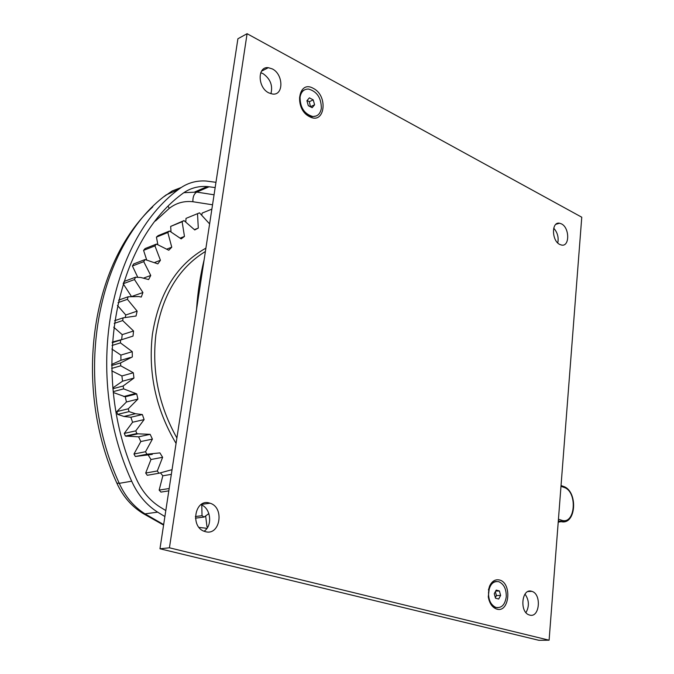 <?xml version="1.0" encoding="UTF-8"?>
<svg xmlns="http://www.w3.org/2000/svg" width="674" height="674" viewBox="0 0 674 674"><rect width="100%" height="100%" fill="white"/><g stroke="black" fill="none" stroke-linecap="round" stroke-linejoin="round"><path stroke-width="1.01" d="M169.435 547.802L159.965 548.771L237.905 38.763L247.088 33.7L581.763 217.213L549.099 640.199L169.435 547.802L247.088 33.7M561.467 223.878C569.648 227.702 569.825 246.836 561.636 245.083L559.799 244.468C551.576 240.761 551.349 221.485 559.513 223.212L561.467 223.878M499.451 579.994C512.173 582.774 509.62 613.028 496.898 609.144C492.357 607.611 489.484 603.516 488.279 596.844L489.535 586.195C491.919 581.173 495.23 579.109 499.451 579.994M313.343 88.395C328.642 95.877 324.792 125.204 309.518 116.627C293.889 109.23 298.06 79.355 313.343 88.395M209.521 503.065L210.018 503.217C224.754 507.286 220.179 536.108 205.385 531.651L204.584 531.407C189.79 527.068 194.938 498.246 209.521 503.065M272.313 68.916C283.543 74.283 283.813 95.683 272.591 94.048L268.842 92.902C257.569 87.713 257.156 66.145 268.319 67.686L272.313 68.916M531.618 591.283L531.845 591.351C541.837 593.929 539.689 618.201 529.68 615.084L529.309 614.966C519.258 612.253 521.701 587.905 531.618 591.283M159.965 548.771L538.855 640.3L549.099 640.199M206.985 528.315L199.041 527.422M165.804 510.563L159.831 506.899C149.636 500.386 141.776 490.984 136.249 478.7C89.187 375.991 113.737 244.797 181.601 194.331C189.116 188.459 197.676 185.864 207.28 186.555L215.166 187.574M196.522 309.56C197.709 292.238 200.245 275.624 204.138 259.717M260.737 72.725L263.037 73.635C270.367 78.85 272.987 85.547 270.906 93.737M553.716 228.183C557.482 232.412 558.839 237.341 557.769 242.969M200.877 504.7C210.768 507.817 212.925 525.703 204.07 531.213M525.004 594.089C529.149 600.113 529.469 606.288 525.956 612.615M307.117 100.51L309.332 101.681L310.503 106.837M313.216 99.878L309.383 97.84L306.923 100.746L308.313 105.692L312.155 107.705L314.598 104.799L313.216 99.878L309.332 101.681M314.598 104.799L310.714 106.593M488.945 599.885C490.343 603.837 492.492 606.356 495.39 607.426L497.825 607.737M496.376 581.451C493.326 581.611 490.967 583.524 489.299 587.18L488.406 590.011M506.25 596.894C504.978 604.856 501.515 608.361 495.87 607.409C490.798 604.999 488.355 599.936 488.549 592.202C489.863 584.291 493.292 580.803 498.844 581.721C503.958 584.097 506.427 589.152 506.25 596.894M499.4 590.946L496.207 590.087L494.253 593.71L495.5 598.192L498.693 599.026L500.639 595.403L499.4 590.946L495.651 591.115M500.639 595.403L496.435 595.589L495.339 597.619M495.348 591.679L496.435 595.589M304.572 89.827C301.859 91.1 300.208 93.602 299.627 97.334C299.231 105.338 302.23 111.412 308.616 115.557L312.239 116.678L316.241 115.987M321.338 108.354C320.335 113.906 317.446 116.61 312.685 116.476C304.294 113.965 300.09 107.511 300.065 97.123C301.093 91.656 303.932 88.968 308.582 89.061C317.041 91.521 321.296 97.949 321.338 108.354M176.891 437.999C158.71 405.445 151.709 370.978 155.896 334.624C161.962 295.751 178.458 268.041 205.393 251.495M176.066 443.425C155.888 409.463 147.994 373.11 152.4 334.38C158.963 293.182 176.799 264.435 205.907 248.142M171.929 470.494L171.415 469.837L158.929 473.249L157.32 470.974L162.628 457.301L159.907 452.894L146.898 454.225L145.533 451.723L152.408 439.111L150.15 434.342L137.926 433.82L136.864 433.551L135.76 430.863L144.11 419.59L142.357 414.544L135.415 413.726L129.054 411.612L128.245 408.806L137.909 399.101L136.704 393.877L123.645 388.873L123.14 386L133.949 378.072L133.326 372.781L120.747 365.805L120.57 362.915L132.315 356.934L132.273 351.676L120.427 342.872L120.57 340.041L133.014 336.107L133.553 330.993L122.668 320.563L123.123 317.842L136.038 316.013L137.142 311.152L127.394 299.323L128.153 296.762L138.743 296.56L141.279 297.049L142.922 292.524L134.48 279.558L135.516 277.216L140.841 277.503L148.609 279.567L150.749 275.464L143.731 261.647L145.095 259.557L157.851 263.879L160.437 260.274L154.936 245.875L156.461 244.072L168.786 250.256L171.76 247.198L167.826 232.513L169.545 231.022L181.171 238.891L184.465 236.422L182.123 221.738L183.994 220.583L194.744 229.944L198.291 228.098L197.516 213.666L199.504 212.858L209.235 223.507L209.698 223.347M208.873 513.58L204.112 517.059L202.032 515.694L201.779 505.079M207.963 526.731L207.002 526.849L205.654 516.082M207.71 527.186L207.002 526.849M211.872 209.117L202.166 213.085L201.812 214.829M185.797 221.754L186.024 218.376L197.516 213.666M198.291 228.098L194.466 229.615M171.002 231.713L170.674 226.413L183.994 220.583M184.465 236.422L180.278 238.074M182.123 221.738L170.674 226.413M167.826 232.513L156.427 237.113L158.137 235.63L169.545 231.022M157.834 244.494L156.427 237.113M171.76 247.198L167.042 249.026M154.936 245.875L143.579 250.374L145.095 248.58L156.461 244.072M146.637 259.793L143.579 250.374M160.437 260.274L154.885 262.38M143.731 261.647L132.407 266.003L133.705 263.922L145.028 259.549M137.732 277.225L132.407 266.003M150.749 275.464L143.747 278.042M134.48 279.558L123.173 283.746L124.21 281.42L135.516 277.216M131.346 296.307L123.173 283.746M142.922 292.524L132.458 296.231M127.394 299.323L118.034 302.634M137.142 311.152L125.785 314.985L117.419 305.406M133.553 330.993L122.196 334.633L113.704 327.185M122.668 320.563L114.218 323.385M132.273 351.676L120.89 355.088L111.85 349.022M120.427 342.872L112.027 345.492M120.747 365.805L111.665 368.425M133.326 372.781L121.91 375.957L111.741 370.835M136.704 393.877L125.254 396.817L113.283 392.495M123.645 388.873L113.19 391.645M142.357 414.544L130.857 417.248L123.94 416.456L117.621 414.367L116.821 411.595L126.451 401.982L125.254 396.817M129.054 411.612L117.621 414.367M150.15 434.342L138.583 436.819L125.372 436.053L124.277 433.399L132.593 422.236L130.857 417.248M136.864 433.551L125.372 436.053M152.307 454.369L135.331 456.492L133.974 454.015L140.832 441.537L138.583 436.819M146.898 454.225L135.331 456.492M158.929 473.249L147.277 475.288L145.685 473.038L150.984 459.5L148.28 455.152M168.812 490.857L160.943 492.087L159.157 490.108L162.822 475.802L160.665 473.123M204.112 517.059L195.418 518.163M202.032 515.694L195.359 516.545M169.174 488.524L159.157 490.108M171.339 474.336L162.822 475.802M157.32 470.974L145.685 473.038M162.628 457.301L150.984 459.5M145.533 451.723L133.974 454.015M152.408 439.111L140.832 441.537M135.76 430.863L124.277 433.399M144.11 419.59L132.593 422.236M128.245 408.806L116.821 411.595M137.909 399.101L126.451 401.982M123.14 386L112.895 388.746M133.949 378.072L122.533 381.198L121.91 375.957M112.819 387.929L122.533 381.198M120.57 362.915L111.606 365.535M130.267 357.532L120.924 360.287L120.89 355.088M111.598 364.474L120.924 360.287M120.57 340.041L112.204 342.678M112.246 342.089L121.109 339.738M121.674 339.426L122.196 334.633M123.123 317.842L114.605 320.706M125.28 317.125L125.785 314.985M128.153 296.762L118.607 300.157M164.894 516.537L157.623 512.139C146.418 505.011 137.766 494.699 131.683 481.202C83.256 375.747 108.691 240.972 178.442 189.504C186.622 183.151 195.923 180.329 206.345 181.045L215.966 182.325M559.605 521.861L558.207 522.291M155.467 220.996L169.267 208.384L168.205 206.446M169.267 208.384C176.15 202.992 184.019 200.776 192.874 201.728C192.747 196.951 194.036 193.733 196.749 192.09L183.825 192.68M209.159 186.749L196.749 192.09L214.062 194.794M192.874 201.728L212.529 204.795M206.387 529.082L206.497 528.365M163.664 524.574L145.011 513.866L157.623 512.139M116.821 483.064L119.247 483.342C125.28 496.662 133.865 506.84 145.011 513.866L143.714 513.866L141.801 512.703M181.163 187.515L172.224 190.927L164.17 196.513M131.683 481.202L119.247 483.342C71.225 379.235 96.643 246.052 166.149 194.912L178.442 189.504M565.604 521.398L558.249 521.659M561.046 485.541L563.253 486.325L563.986 487.378C577.904 491.472 575.419 525.493 561.467 520.193L560.448 521.457L558.325 520.758M558.443 519.199L561.467 520.193M560.979 486.325L563.986 487.378M194.87 191.905L207.28 186.555M210.018 503.217L201.256 504.43M531.845 591.351L528.062 591.519M489.299 587.18L489.535 586.195M495.39 607.426L495.87 607.409M312.239 116.678L312.685 116.476M135.162 393.582L123.721 396.531M135.415 413.726L123.94 416.456M137.926 433.82L126.426 436.314M268.319 67.686L261.52 71.174M559.513 223.212L555.924 224.29M152.745 206.876C91.066 263.711 72.522 386.421 116.905 483.241C122.912 496.527 131.851 506.738 143.714 513.866L163.588 525.08M558.224 521.988L561.341 521.701C576.287 525.038 578.182 491.346 563.633 486.451"/></g></svg>
